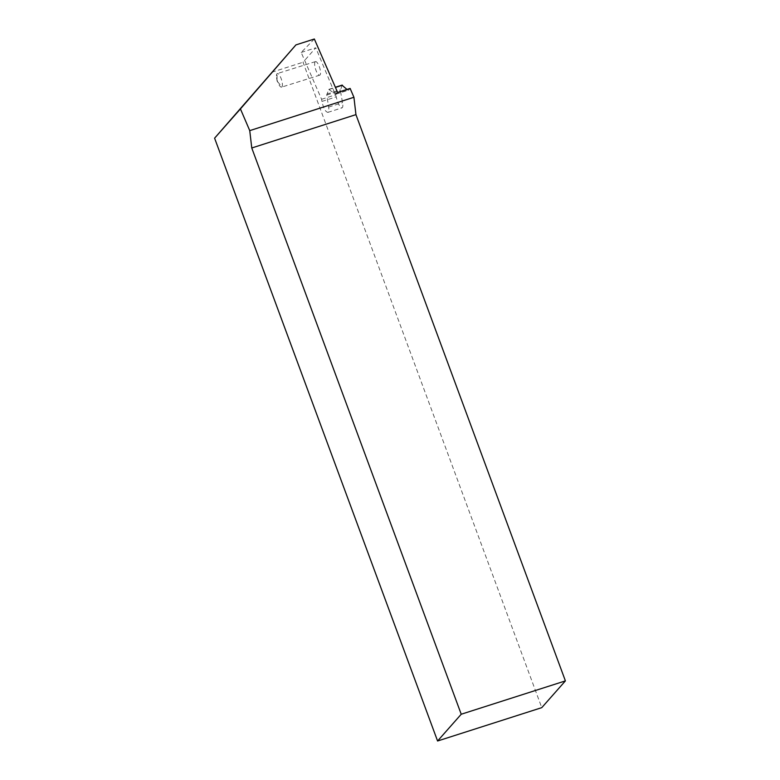 <?xml version="1.0" encoding="UTF-8"?>
<svg xmlns="http://www.w3.org/2000/svg" width="780" height="780" viewBox="0 0 780 780"><rect width="100%" height="100%" fill="white"/><g stroke="black" fill="none" stroke-linecap="round" stroke-linejoin="round"><path stroke-width="0.58" stroke-dasharray="3.9 2.92" d="M337.633 92.44L335.731 94.243L328.799 89.476L326.732 95.062L328.643 107.074C329.082 110.156 328.819 111.93 327.844 112.388C325.416 111.813 323.447 108.157 321.935 101.439L321.594 99.284L301.187 52.465L314.34 39M301.187 52.465L315.783 47.794L303.02 62.244L541.768 707.645M271.772 72.247L303.02 62.244M315.159 61.796A7.108 2.174 72.6 0 1 315.471 61.6A7.108 2.174 72.6 0 1 319.293 66.632A7.108 2.174 72.6 0 1 320.034 74.968A7.108 2.174 72.6 0 1 319.722 75.163A7.108 2.174 72.6 0 1 315.695 69.586A7.108 2.174 72.6 0 1 315.159 61.796M281.892 86.931A7.108 2.174 72.6 0 1 281.58 87.126A7.108 2.174 72.6 0 1 278.616 84.094A7.108 2.174 72.6 0 1 276.617 77.746A7.108 2.174 72.6 0 1 277.017 73.759A7.108 2.174 72.6 0 1 277.329 73.564A7.108 2.174 72.6 0 1 281.346 79.141A7.108 2.174 72.6 0 1 281.892 86.931L277.105 81.081L277.017 73.759M347.002 89.437L347.256 89.671A8.531 2.33 -107.8 0 0 348.475 90.168A8.531 2.33 -107.8 0 0 348.806 89.944L350.132 88.433M328.799 89.476L342.049 85.234L340.382 90.694L342.537 102.629A8.531 2.33 -107.8 0 1 342.01 107.855A8.531 2.33 -107.8 0 1 336.277 96.847L315.783 47.794M321.594 99.284L335.887 94.702M336.092 94.01L348.806 89.944M334.396 93.785L347.256 89.671M329.209 89.427L335.449 87.428M326.752 94.146L340.363 89.788M326.732 95.062L340.382 90.694M328.643 107.074L342.537 102.629M321.935 101.439L336.277 96.847M276.617 77.746L277.105 81.081L278.616 84.094M315.471 61.6L277.329 73.564M335.731 94.243L348.475 90.168M328.936 89.329L335.38 87.272M327.844 112.388L342.01 107.855M319.722 75.163L281.58 87.126"/><path stroke-width="1.17" d="M240.435 108.917L295.932 44.899L314.34 39L337.633 92.44L350.132 88.433L353.925 97.276L355.943 114.631L565.402 680.891L541.768 707.645L437.58 741L214.597 138.177L240.435 108.917L249.746 130.63L353.925 97.276M295.932 44.899L214.597 138.177M342.049 85.234L347.002 89.437M355.943 114.631L251.765 147.986L249.746 130.63M251.765 147.986L461.224 714.236L565.402 680.891M461.224 714.236L437.58 741M335.449 87.428L342.41 85.195M335.38 87.272L342.166 85.098"/></g></svg>

